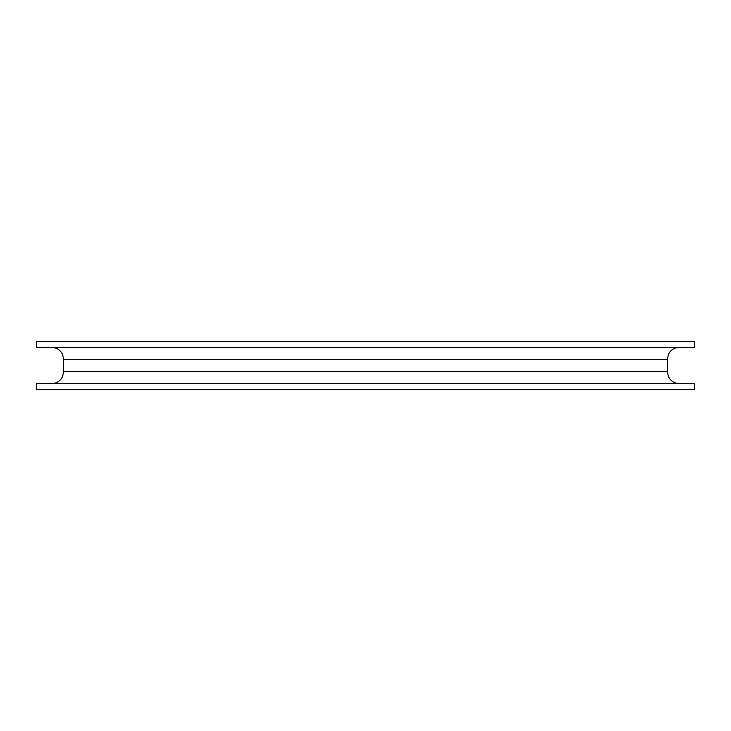 <?xml version="1.0" encoding="UTF-8"?>
<svg xmlns="http://www.w3.org/2000/svg" width="731" height="731" viewBox="0 0 731 731"><rect width="100%" height="100%" fill="white"/><g stroke="black" fill="none" stroke-linecap="round" stroke-linejoin="round"><path stroke-width="1.1" d="M36.55 341.359L694.45 341.359L694.45 347.389L36.55 347.389L36.55 341.359M694.45 389.641L36.55 389.641L36.55 383.611L694.45 383.611L694.45 389.641M51.636 383.611C55.501 383.519 58.663 381.993 61.121 379.005L62.482 376.849L63.707 371.54L667.293 371.54L668.518 376.849L669.879 379.005C672.337 381.993 675.499 383.519 679.364 383.611M63.707 371.54L63.707 359.46L667.293 359.46L668.518 354.151L669.879 351.995C672.337 349.007 675.499 347.481 679.364 347.389M667.293 371.54L667.293 359.46M63.707 359.46L62.482 354.151L61.121 351.995C58.663 349.007 55.501 347.481 51.636 347.389"/></g></svg>
